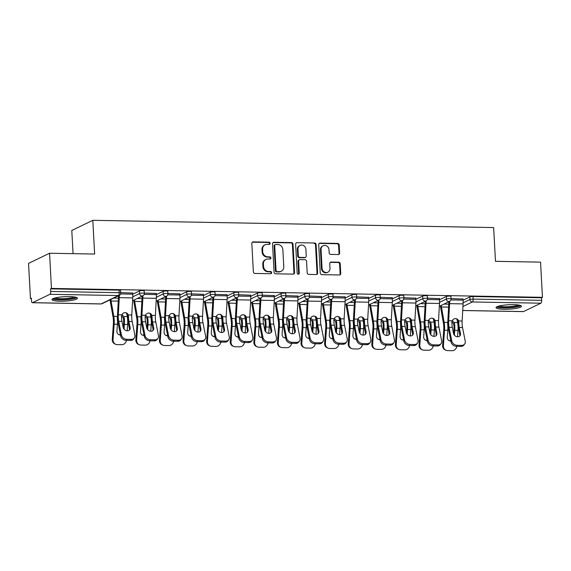 <?xml version="1.0" encoding="UTF-8"?>
<svg xmlns="http://www.w3.org/2000/svg" width="571" height="571" viewBox="0 0 571 571"><rect width="100%" height="100%" fill="white"/><g stroke="black" fill="none" stroke-linecap="round" stroke-linejoin="round"><path stroke-width="0.86" d="M270.097 243.303A1.121 1.021 64.2 0 0 268.998 242.175L253.224 241.89A1.606 1.456 64.2 0 0 251.825 243.446L253.36 271.832A1.606 1.456 64.2 0 0 254.93 273.438L270.704 273.723A1.121 1.021 64.2 0 0 271.682 272.638A1.121 1.021 64.2 0 0 270.583 271.518L268.541 271.482A5.132 4.668 64.2 0 1 263.517 266.35L263.388 263.98A5.132 4.668 64.2 0 1 265.908 259.448A5.132 4.668 64.2 0 1 267.87 259.02L269.912 259.056A1.121 1.021 64.2 0 0 270.89 257.971A1.121 1.021 64.2 0 0 269.79 256.85L267.749 256.814A5.132 4.668 64.2 0 1 262.724 251.675L262.596 249.313A5.132 4.668 64.2 0 1 265.115 244.773A5.132 4.668 64.2 0 1 267.078 244.352L269.119 244.388A1.121 1.021 64.2 0 0 270.097 243.303M269.212 244.381A1.121 1.021 64.2 0 0 268.384 242.475L252.61 242.19A1.606 1.456 64.2 0 0 252.325 242.211M270.797 273.723A1.121 1.021 64.2 0 0 269.976 271.81L267.935 271.775L268.541 271.482M270.004 259.056A1.121 1.021 64.2 0 0 269.177 257.143L267.135 257.107L267.749 256.814M513.55 304.65A12.748 2.22 176.9 0 0 496.042 307.648A12.748 2.22 176.9 0 0 503.993 309.268A12.748 2.22 176.9 0 0 521.501 306.27A12.748 2.22 176.9 0 0 513.55 304.65M69.455 296.606A12.748 2.22 176.9 0 0 51.947 299.604A12.748 2.22 176.9 0 0 59.898 301.224A12.748 2.22 176.9 0 0 77.406 298.226A12.748 2.22 176.9 0 0 69.455 296.606M338.232 254.545A1.606 1.456 64.2 0 0 339.631 252.996L339.195 245.03A1.606 1.456 64.2 0 0 337.625 243.424L320.11 243.103A1.606 1.456 64.2 0 0 318.711 244.659L320.245 273.045A1.606 1.456 64.2 0 0 321.816 274.651L339.338 274.972A1.606 1.456 64.2 0 0 340.737 273.416L340.216 263.795A1.606 1.456 64.2 0 0 338.646 262.196L331.144 262.06A1.606 1.456 64.2 0 0 329.745 263.609L330.002 268.377A4.29 3.904 64.2 0 1 327.904 272.167A4.29 3.904 64.2 0 1 322.058 268.234L321.052 249.541A4.29 3.904 64.2 0 1 323.15 245.751A4.29 3.904 64.2 0 1 328.996 249.684L329.16 252.803A1.606 1.456 64.2 0 0 330.73 254.409L338.232 254.545M32.561 302.673L101.081 303.915L118.418 295.542L49.898 294.301L32.561 302.673A2.448 0.928 -89 0 1 32.39 302.716A2.448 0.928 -89 0 1 31.512 300.71L31.376 298.141L30.456 298.583L28.55 263.388L49.556 253.239L94.636 254.052L92.809 220.306L493.644 227.572L495.471 261.318L540.544 262.139L542.45 297.327L51.461 288.426L50.548 288.876L50.683 291.446L119.203 292.687L119.068 290.118L50.548 288.876M49.556 253.239L51.461 288.426M293.023 244.188A1.606 1.456 64.2 0 0 291.453 242.589L273.93 242.268A1.606 1.456 64.2 0 0 272.531 243.817L274.073 272.21A1.606 1.456 64.2 0 0 275.643 273.816L293.159 274.13A1.606 1.456 64.2 0 0 294.557 272.581L293.023 244.188L292.409 244.488A1.606 1.456 64.2 0 0 290.839 242.882L273.323 242.568A1.606 1.456 64.2 0 0 273.031 242.589M297.02 242.689L314.542 243.003A1.606 1.456 64.2 0 1 316.113 244.609L317.647 273.002A1.606 1.456 64.2 0 1 316.248 274.551L308.754 274.415A1.606 1.456 64.2 0 1 307.184 272.81L306.556 261.297A1.606 1.456 64.2 0 0 304.985 259.691L300.011 259.605A1.606 1.456 64.2 0 0 298.612 261.154L299.261 273.138A1.121 1.021 64.2 0 1 298.712 274.13A1.121 1.021 64.2 0 1 297.184 273.102L295.621 244.238A1.606 1.456 64.2 0 1 297.02 242.689L314.542 243.003M92.809 220.306L71.796 230.463L73.052 253.66M49.898 294.301A2.448 0.928 -89 0 0 50.683 291.446M542.45 297.327L541.529 297.769L541.672 300.346A2.448 0.928 91 0 1 540.88 303.201L523.55 311.573A2.448 0.928 91 0 1 523.371 311.616A2.448 0.928 91 0 1 523.2 311.566M440.441 306.013L440.013 306.006M416.844 305.585L416.423 305.578M393.248 305.157L392.827 305.15M369.651 304.728L369.23 304.721M346.055 304.3L345.633 304.293M322.458 303.872L322.037 303.865M298.861 303.451L298.44 303.437M275.265 303.023L274.844 303.015M251.668 302.594L251.247 302.587M228.072 302.166L227.651 302.159M204.475 301.738L204.054 301.731M180.879 301.31L180.457 301.302M157.282 300.881L156.861 300.874M133.685 300.453L133.264 300.446M110.089 300.025L109.668 300.018M31.398 298.597L30.456 298.583M132.679 293.059L120.717 292.602M446.229 296.506A2.448 0.428 -3.1 0 1 449.413 296.099A2.448 0.428 -3.1 0 1 450.947 296.413L451.083 298.983A2.448 0.428 -3.1 0 0 449.555 298.676A2.448 0.428 176.9 0 0 446.365 299.076L446.229 296.506L439.492 299.761M463.088 300.189L469.826 296.934A2.448 0.428 -3.1 0 1 473.009 296.527L473.152 299.104L541.672 300.346M541.529 297.769L473.009 296.527M119.068 290.118A2.448 0.428 -3.1 0 1 120.595 290.425L120.738 292.994A2.448 0.428 -3.1 0 0 119.203 292.687A2.448 0.928 -89 0 1 118.418 295.542A2.448 2.227 64.2 0 0 119.353 295.335A2.448 2.448 0 0 0 120.738 292.994M439.427 298.619L427.465 298.162M399.036 295.65A2.448 0.428 -3.1 0 1 402.22 295.25A2.448 0.428 -3.1 0 1 403.754 295.557L403.89 298.126A2.448 0.428 -3.1 0 0 402.362 297.819A2.448 0.428 176.9 0 0 399.172 298.219L399.036 295.65L392.298 298.904M392.234 297.762L380.272 297.305M351.843 294.793A2.448 0.428 -3.1 0 1 355.026 294.393A2.448 0.428 -3.1 0 1 356.561 294.7L356.697 297.277A2.448 0.428 -3.1 0 0 355.169 296.963A2.448 0.428 176.9 0 0 351.979 297.363L351.843 294.793L345.105 298.048M345.041 296.906L333.079 296.449M304.65 293.937A2.448 0.428 -3.1 0 1 307.84 293.537A2.448 0.428 -3.1 0 1 309.368 293.851L309.503 296.42A2.448 0.428 -3.1 0 0 307.976 296.106A2.448 0.428 176.9 0 0 304.786 296.513L304.65 293.937L297.912 297.198M297.848 296.049L285.885 295.592M257.457 293.087A2.448 0.428 -3.1 0 1 260.647 292.68A2.448 0.428 -3.1 0 1 262.175 292.994L262.31 295.564A2.448 0.428 -3.1 0 0 260.783 295.25A2.448 0.428 176.9 0 0 257.592 295.657L257.457 293.087L250.719 296.342M250.662 295.193L238.692 294.743M210.264 292.231A2.448 0.428 -3.1 0 1 213.454 291.824A2.448 0.428 -3.1 0 1 214.981 292.138L215.117 294.707A2.448 0.428 -3.1 0 0 213.59 294.393A2.448 0.428 176.9 0 0 210.406 294.8L210.264 292.231L203.526 295.485M203.469 294.336L191.499 293.887M163.07 291.374A2.448 0.428 -3.1 0 1 166.261 290.967A2.448 0.428 -3.1 0 1 167.788 291.281L167.924 293.851A2.448 0.428 -3.1 0 0 166.397 293.544A2.448 0.428 176.9 0 0 163.213 293.944L163.07 291.374L156.333 294.629M156.276 293.48L144.306 293.03M139.474 290.946A2.448 0.428 -3.1 0 1 142.664 290.539A2.448 0.428 -3.1 0 1 144.192 290.853L144.327 293.423A2.448 0.428 -3.1 0 0 142.8 293.116A2.448 0.428 176.9 0 0 139.617 293.515L139.474 290.946L132.736 294.201M179.872 293.908L167.903 293.458M186.667 291.802A2.448 0.428 -3.1 0 1 189.857 291.396A2.448 0.428 -3.1 0 1 191.385 291.71L191.521 294.279A2.448 0.428 -3.1 0 0 189.993 293.972A2.448 0.428 176.9 0 0 186.81 294.372L186.667 291.802L179.929 295.057M227.065 294.764L215.096 294.315M233.86 292.659A2.448 0.428 -3.1 0 1 237.051 292.252A2.448 0.428 -3.1 0 1 238.578 292.566L238.714 295.136A2.448 0.428 -3.1 0 0 237.186 294.822A2.448 0.428 176.9 0 0 234.003 295.228L233.86 292.659L227.122 295.914M274.251 295.621L262.289 295.171M281.053 293.508A2.448 0.428 -3.1 0 1 284.244 293.109A2.448 0.428 -3.1 0 1 285.771 293.423L285.907 295.992A2.448 0.428 -3.1 0 0 284.379 295.678A2.448 0.428 176.9 0 0 281.189 296.085L281.053 293.508L274.316 296.77M321.444 296.477L309.482 296.021M328.246 294.365A2.448 0.428 -3.1 0 1 331.43 293.965A2.448 0.428 -3.1 0 1 332.964 294.279L333.1 296.849A2.448 0.428 -3.1 0 0 331.573 296.535A2.448 0.428 176.9 0 0 328.382 296.941L328.246 294.365L321.509 297.619M368.638 297.334L356.675 296.877M375.44 295.221A2.448 0.428 -3.1 0 1 378.623 294.822A2.448 0.428 -3.1 0 1 380.158 295.128L380.293 297.705A2.448 0.428 -3.1 0 0 378.766 297.391A2.448 0.428 176.9 0 0 375.575 297.791L375.44 295.221L368.702 298.476M415.831 298.19L403.868 297.734M422.633 296.078A2.448 0.428 -3.1 0 1 425.816 295.678A2.448 0.428 -3.1 0 1 427.351 295.985L427.486 298.554A2.448 0.428 -3.1 0 0 425.959 298.248A2.448 0.428 176.9 0 0 422.768 298.647L422.633 296.078L415.895 299.332M463.024 299.04L451.061 298.59M265.115 244.773L264.501 245.073A5.132 4.668 64.2 0 0 261.982 249.606L262.596 249.313M267.135 257.107A5.132 4.668 64.2 0 1 262.11 251.975L261.982 249.606M265.908 259.448L265.294 259.741A5.132 4.668 64.2 0 0 262.781 264.273L263.388 263.98M267.935 271.775A5.132 4.668 64.2 0 1 262.91 266.643L262.781 264.273M293.451 274.109A1.606 1.456 64.2 0 0 293.951 272.881L292.409 244.488M275.686 244.509A1.121 1.021 64.2 0 0 274.708 245.594L276.057 270.511A1.121 1.021 64.2 0 0 277.156 271.639L279.305 271.675A5.132 4.668 64.2 0 0 281.267 271.246A5.132 4.668 64.2 0 0 283.787 266.714L282.866 249.677A5.132 4.668 64.2 0 0 277.841 244.545L275.686 244.509M275.258 244.602L274.644 244.895A1.121 1.021 64.2 0 0 274.094 245.887L274.708 245.594M281.267 271.246L280.654 271.546A5.132 4.668 64.2 0 1 278.698 271.974L276.542 271.932A1.121 1.021 64.2 0 1 275.443 270.811L274.094 245.887M316.534 274.523A1.606 1.456 64.2 0 0 317.033 273.295L315.499 244.902A1.606 1.456 64.2 0 0 313.929 243.303M299.404 259.734L298.79 260.033A1.606 1.456 64.2 0 0 297.998 261.447L298.647 273.438L299.261 273.138M298.376 274.223A1.121 1.021 64.2 0 0 298.647 273.438M305.906 249.349A4.29 3.904 64.2 0 0 300.068 245.416A4.29 3.904 64.2 0 0 297.969 249.206L298.326 255.787A1.606 1.456 64.2 0 0 299.896 257.393L304.864 257.485A1.606 1.456 64.2 0 0 306.263 255.936L305.906 249.349M300.068 245.416L299.461 245.708A4.29 3.904 64.2 0 0 297.355 249.498L297.969 249.206M305.478 257.35L304.864 257.649A1.606 1.456 64.2 0 1 304.257 257.778L299.283 257.692A1.606 1.456 64.2 0 1 297.712 256.086L297.355 249.498M323.15 245.751L322.544 246.051A4.29 3.904 64.2 0 0 320.438 249.841L321.052 249.541M327.904 272.167L327.29 272.467A4.29 3.904 64.2 0 1 321.452 268.534L320.438 249.841M339.624 274.944A1.606 1.456 64.2 0 0 340.123 273.716L339.602 264.095A1.606 1.456 64.2 0 0 338.032 262.489L330.53 262.353A1.606 1.456 64.2 0 0 330.245 262.375M338.517 254.516A1.606 1.456 64.2 0 0 339.017 253.288L338.582 245.323A1.606 1.456 64.2 0 0 337.011 243.717L319.496 243.403A1.606 1.456 64.2 0 0 319.21 243.424M123.307 327.94L123.586 324.078A10.949 4.14 -89 0 0 123.621 320.474A10.949 4.14 -89 0 0 123.486 318.854L123.008 317.49A3.761 3.091 37.2 0 0 121.537 316.027M126.719 313.472L127.269 316.591A13.076 4.946 91 0 1 127.668 320.145A13.076 4.946 91 0 1 127.633 324.449L127.176 330.802M129.331 330.131A3.761 3.019 34.5 0 0 129.424 328.639L130.138 327.597A3.761 3.019 -145.5 0 1 129.76 329.66A3.761 3.019 -145.5 0 1 127.304 330.802A3.761 3.019 -145.5 0 1 123.179 327.469L121.973 321.366A10.949 4.14 91 0 1 121.566 317.983A10.949 4.14 91 0 1 121.523 316.313L121.844 314.842A3.761 3.091 -142.8 0 1 123.743 316.527L124.221 317.883A13.076 4.946 91 0 1 124.421 320.088A13.076 4.946 91 0 1 124.378 324.392L124.035 329.189M110.874 299.432A10.949 4.14 -89 0 0 111.095 301.01L113.807 316.348A13.076 4.946 91 0 1 114.207 319.903A13.076 4.946 91 0 1 114.171 324.207L113.051 339.695A4.903 4.489 111.7 0 0 115.777 344.334L114.985 344.02A4.903 4.489 -68.3 0 1 112.259 339.381L113.379 323.893A10.949 4.14 -89 0 0 113.415 320.288A10.949 4.14 -89 0 0 113.079 317.312L110.367 301.973A13.076 4.946 91 0 1 110.075 299.825M117.469 316.034A3.761 3.091 -142.8 0 0 117.341 316.413L117.262 317.754A13.076 4.946 91 0 1 117.462 319.96A13.076 4.946 91 0 1 117.419 324.264L116.919 331.187A3.761 3.447 -68.3 0 0 120.495 334.956M115.777 344.334A4.903 4.489 111.7 0 0 117.241 344.627L121.623 344.706A4.903 4.489 111.7 0 0 126.469 340.359M118.625 334.563A3.761 3.447 111.7 0 0 120.41 334.499M121.416 334.956A4.903 3.94 34.5 0 0 126.798 339.31L126.084 340.352A4.903 3.94 -145.5 0 1 120.702 335.998L121.416 334.956L118.725 321.309A10.949 4.14 91 0 1 118.311 317.919A10.949 4.14 91 0 1 118.318 314.778L119.268 297.669A13.076 4.946 -89 0 0 119.325 295.35L102.016 303.715A2.448 2.227 64.2 0 1 101.081 303.915A2.448 0.928 -89 0 1 100.91 303.958A2.448 2.448 0 0 0 102.016 303.715M118.518 295.742A10.949 4.14 91 0 1 118.475 297.441L117.519 314.55A13.076 4.946 -89 0 0 117.519 318.304A13.076 4.946 -89 0 0 118.004 322.351L120.702 335.998M118.318 314.778L121.844 314.842A3.761 3.462 -74.2 0 1 128.247 314.956L128.482 316.434L127.683 316.206A13.076 4.946 -89 0 0 127.726 318.49A13.076 4.946 -89 0 0 128.218 322.536L129.424 328.639M126.798 339.31L131.187 339.388A4.903 3.94 34.5 0 0 134.385 337.889A4.903 3.94 34.5 0 0 134.884 335.198L132.186 321.552A10.949 4.14 91 0 1 131.773 318.161A10.949 4.14 91 0 1 131.78 315.021L132.729 297.912A13.076 4.946 -89 0 0 132.736 294.158L132.665 292.816M130.138 327.597L128.932 321.494A10.949 4.14 91 0 1 128.525 318.104A10.949 4.14 91 0 1 128.482 316.434M127.683 316.206L127.454 314.735A3.761 3.462 105.8 0 0 125.584 312.658M134.385 337.889L133.664 338.938A4.903 3.94 -145.5 0 1 130.474 340.43L131.187 339.388M126.084 340.352L130.474 340.43M75.586 297.198A11.027 1.92 -3.1 0 1 60.469 299.625A11.027 1.92 -3.1 0 1 53.638 298.383M55.052 297.962A10.214 1.777 176.9 0 0 60.733 298.676A10.214 1.777 176.9 0 0 74.144 296.934M52.503 298.904A12.662 2.205 176.9 0 0 59.862 299.918A12.662 2.205 176.9 0 0 76.778 297.591M519.681 305.242A11.027 1.92 -3.1 0 1 515.477 306.834A11.027 1.92 -3.1 0 1 504.343 307.669A11.027 1.92 -3.1 0 1 497.734 306.434M499.147 306.013A10.214 1.777 176.9 0 0 514.928 305.949A10.214 1.777 176.9 0 0 518.24 304.978M496.599 306.948A12.662 2.205 176.9 0 0 516.477 307.005A12.662 2.205 176.9 0 0 520.873 305.635M146.904 328.368L147.182 324.506A10.949 4.14 -89 0 0 147.218 320.902A10.949 4.14 -89 0 0 147.082 319.275L146.604 317.919A3.761 3.091 37.2 0 0 145.134 316.455M150.316 313.9L150.865 317.019A13.076 4.946 91 0 1 151.265 320.574A13.076 4.946 91 0 1 151.229 324.878L150.765 331.23M152.928 330.559A3.761 3.019 34.5 0 0 153.021 329.06L153.735 328.018A3.761 3.019 -145.5 0 1 153.356 330.088A3.761 3.019 -145.5 0 1 150.901 331.23A3.761 3.019 -145.5 0 1 146.776 327.897L145.569 321.794A10.949 4.14 91 0 1 145.162 318.404A10.949 4.14 91 0 1 145.12 316.734L145.441 315.271A3.761 3.091 -142.8 0 1 147.339 316.955L147.818 318.311A13.076 4.946 91 0 1 148.017 320.517A13.076 4.946 91 0 1 147.975 324.82L147.632 329.617M134.471 299.861A10.949 4.14 -89 0 0 134.692 301.438L137.404 316.777A13.076 4.946 91 0 1 137.804 320.331A13.076 4.946 91 0 1 137.768 324.635L136.647 340.123A4.903 4.489 111.7 0 0 139.374 344.763L138.582 344.441A4.903 4.489 -68.3 0 1 135.855 339.809L136.976 324.321A10.949 4.14 -89 0 0 137.011 320.716A10.949 4.14 -89 0 0 136.676 317.74L133.964 302.402A13.076 4.946 91 0 1 133.671 300.253M141.066 316.462A3.761 3.091 -142.8 0 0 140.937 316.841L140.859 318.183A13.076 4.946 91 0 1 141.058 320.388A13.076 4.946 91 0 1 141.016 324.692L140.516 331.615A3.761 3.447 -68.3 0 0 144.092 335.384M139.374 344.763A4.903 4.489 111.7 0 0 140.837 345.055L145.22 345.134A4.903 4.489 111.7 0 0 150.059 340.787M142.222 334.984A3.761 3.447 111.7 0 0 144.006 334.927M170.501 328.796L170.779 324.935A10.949 4.14 -89 0 0 170.815 321.33A10.949 4.14 -89 0 0 170.679 319.703L170.201 318.347A3.761 3.091 37.2 0 0 168.731 316.884M173.912 314.328L174.462 317.447A13.076 4.946 91 0 1 174.862 321.002A13.076 4.946 91 0 1 174.826 325.306L174.362 331.658M176.525 330.987A3.761 3.019 34.5 0 0 176.617 329.488L177.331 328.446A3.761 3.019 -145.5 0 1 176.953 330.516A3.761 3.019 -145.5 0 1 174.498 331.658A3.761 3.019 -145.5 0 1 170.372 328.325L169.166 322.222A10.949 4.14 91 0 1 168.759 318.832A10.949 4.14 91 0 1 168.716 317.162L169.037 315.699A3.761 3.091 -142.8 0 1 170.936 317.383L171.414 318.732A13.076 4.946 91 0 1 171.614 320.945A13.076 4.946 91 0 1 171.571 325.249L171.221 330.045M158.067 300.289A10.949 4.14 -89 0 0 158.288 301.866L161.001 317.205A13.076 4.946 91 0 1 161.4 320.759A13.076 4.946 91 0 1 161.365 325.063L160.244 340.552A4.903 4.489 111.7 0 0 162.971 345.184L162.178 344.87A4.903 4.489 -68.3 0 1 159.452 340.237L160.572 324.749A10.949 4.14 -89 0 0 160.601 321.145A10.949 4.14 -89 0 0 160.273 318.168L157.56 302.83A13.076 4.946 91 0 1 157.268 300.681M164.662 316.891A3.761 3.091 -142.8 0 0 164.527 317.269L164.455 318.611A13.076 4.946 91 0 1 164.655 320.816A13.076 4.946 91 0 1 164.612 325.12L164.113 332.044A3.761 3.447 -68.3 0 0 167.688 335.812M162.971 345.184A4.903 4.489 111.7 0 0 164.434 345.484L168.816 345.562A4.903 4.489 111.7 0 0 173.655 341.215M165.818 335.413A3.761 3.447 111.7 0 0 167.603 335.355M194.097 329.224L194.376 325.363A10.949 4.14 -89 0 0 194.411 321.759A10.949 4.14 -89 0 0 194.276 320.131L193.797 318.775A3.761 3.091 37.2 0 0 192.327 317.312M197.509 314.757L198.058 317.876A13.076 4.946 91 0 1 198.458 321.43A13.076 4.946 91 0 1 198.422 325.734L197.959 332.086M200.121 331.416A3.761 3.019 34.5 0 0 200.214 329.917L200.928 328.875A3.761 3.019 -145.5 0 1 200.549 330.944A3.761 3.019 -145.5 0 1 198.094 332.086A3.761 3.019 -145.5 0 1 193.969 328.753L192.762 322.651A10.949 4.14 91 0 1 192.356 319.26A10.949 4.14 91 0 1 192.313 317.59L192.634 316.127A3.761 3.091 -142.8 0 1 194.533 317.811L195.011 319.16A13.076 4.946 91 0 1 195.203 321.373A13.076 4.946 91 0 1 195.168 325.677L194.818 330.473M181.664 300.717A10.949 4.14 -89 0 0 181.885 302.295L184.597 317.633A13.076 4.946 91 0 1 184.997 321.188A13.076 4.946 91 0 1 184.954 325.491L183.841 340.98A4.903 4.489 111.7 0 0 186.567 345.612L185.775 345.298A4.903 4.489 -68.3 0 1 183.048 340.666L184.169 325.177A10.949 4.14 -89 0 0 184.197 321.573A10.949 4.14 -89 0 0 183.869 318.589L181.157 303.258A13.076 4.946 91 0 1 180.857 301.11M188.259 317.319A3.761 3.091 -142.8 0 0 188.123 317.697L188.052 319.039A13.076 4.946 91 0 1 188.252 321.245A13.076 4.946 91 0 1 188.209 325.549L187.709 332.472A3.761 3.447 -68.3 0 0 191.285 336.24M186.567 345.612A4.903 4.489 111.7 0 0 188.03 345.905L192.413 345.99A4.903 4.489 111.7 0 0 197.252 341.636M189.415 335.841A3.761 3.447 111.7 0 0 191.199 335.784M217.694 329.653L217.972 325.791A10.949 4.14 -89 0 0 218.008 322.187A10.949 4.14 -89 0 0 217.872 320.559L217.394 319.203A3.761 3.091 37.2 0 0 215.924 317.74M221.105 315.185L221.655 318.304A13.076 4.946 91 0 1 222.055 321.858A13.076 4.946 91 0 1 222.019 326.162L221.555 332.508M223.718 331.844A3.761 3.019 34.5 0 0 223.811 330.345L224.524 329.303A3.761 3.019 -145.5 0 1 224.146 331.373A3.761 3.019 -145.5 0 1 221.691 332.515A3.761 3.019 -145.5 0 1 217.565 329.181L216.359 323.079A10.949 4.14 91 0 1 215.952 319.689A10.949 4.14 91 0 1 215.909 318.018L216.231 316.555A3.761 3.091 -142.8 0 1 218.129 318.24L218.607 319.589A13.076 4.946 91 0 1 218.8 321.801A13.076 4.946 91 0 1 218.764 326.105L218.415 330.902M205.26 301.145A10.949 4.14 -89 0 0 205.481 302.723L208.194 318.054A13.076 4.946 91 0 1 208.593 321.616A13.076 4.946 91 0 1 208.551 325.92L207.437 341.408A4.903 4.489 111.7 0 0 210.164 346.04L209.371 345.726A4.903 4.489 -68.3 0 1 206.645 341.094L207.765 325.606A10.949 4.14 -89 0 0 207.794 322.001A10.949 4.14 -89 0 0 207.459 319.018L204.753 303.686A13.076 4.946 91 0 1 204.454 301.531M211.855 317.74A3.761 3.091 -142.8 0 0 211.72 318.118L211.648 319.467A13.076 4.946 91 0 1 211.848 321.673A13.076 4.946 91 0 1 211.805 325.977L211.306 332.9A3.761 3.447 -68.3 0 0 214.882 336.669M210.164 346.04A4.903 4.489 111.7 0 0 211.627 346.333L216.009 346.419A4.903 4.489 111.7 0 0 220.849 342.065M213.012 336.269A3.761 3.447 111.7 0 0 214.789 336.212M241.29 330.081L241.569 326.219A10.949 4.14 -89 0 0 241.604 322.615A10.949 4.14 -89 0 0 241.469 320.988L240.991 319.632A3.761 3.091 37.2 0 0 239.52 318.161M244.702 315.613L245.252 318.732A13.076 4.946 91 0 1 245.651 322.287A13.076 4.946 91 0 1 245.616 326.591L245.152 332.936M247.314 332.272A3.761 3.019 34.5 0 0 247.407 330.773L248.121 329.731A3.761 3.019 -145.5 0 1 247.735 331.801A3.761 3.019 -145.5 0 1 245.287 332.943A3.761 3.019 -145.5 0 1 241.162 329.603L239.956 323.507A10.949 4.14 91 0 1 239.549 320.117A10.949 4.14 91 0 1 239.506 318.447L239.827 316.984A3.761 3.091 -142.8 0 1 241.719 318.668L242.204 320.017A13.076 4.946 91 0 1 242.397 322.23A13.076 4.946 91 0 1 242.361 326.533L242.011 331.33M228.857 301.574A10.949 4.14 -89 0 0 229.078 303.151L231.79 318.482A13.076 4.946 91 0 1 232.19 322.044A13.076 4.946 91 0 1 232.147 326.348L231.034 341.836A4.903 4.489 111.7 0 0 233.76 346.469L232.968 346.154A4.903 4.489 -68.3 0 1 230.241 341.515L231.362 326.034A10.949 4.14 -89 0 0 231.391 322.429A10.949 4.14 -89 0 0 231.055 319.446L228.343 304.115A13.076 4.946 91 0 1 228.05 301.959M235.452 318.168A3.761 3.091 -142.8 0 0 235.316 318.547L235.245 319.896A13.076 4.946 91 0 1 235.445 322.101A13.076 4.946 91 0 1 235.402 326.405L234.902 333.328A3.761 3.447 -68.3 0 0 238.478 337.09M233.76 346.469A4.903 4.489 111.7 0 0 235.223 346.761L239.606 346.84A4.903 4.489 111.7 0 0 244.445 342.493M236.608 336.697A3.761 3.447 111.7 0 0 238.385 336.64M145.013 335.384A4.903 3.94 34.5 0 0 150.394 339.738L149.681 340.78A4.903 3.94 -145.5 0 1 144.299 336.426L145.013 335.384L142.322 321.737A10.949 4.14 91 0 1 141.908 318.347A10.949 4.14 91 0 1 141.915 315.206L142.864 298.098A13.076 4.946 -89 0 0 142.921 295.778M142.115 296.171A10.949 4.14 91 0 1 142.072 297.869L141.116 314.978A13.076 4.946 -89 0 0 141.108 318.732A13.076 4.946 -89 0 0 141.601 322.779L144.299 336.426M141.915 315.206L145.441 315.271A3.761 3.462 -74.2 0 1 151.843 315.385L152.079 316.862L151.272 316.634A13.076 4.946 -89 0 0 151.322 318.918A13.076 4.946 -89 0 0 151.815 322.965L153.021 329.06M150.394 339.738L154.784 339.816A4.903 3.94 34.5 0 0 157.981 338.317A4.903 3.94 34.5 0 0 158.474 335.627L155.783 321.98A10.949 4.14 91 0 1 155.369 318.589A10.949 4.14 91 0 1 155.376 315.449L156.326 298.34A13.076 4.946 -89 0 0 156.333 294.586L156.261 293.244M153.735 328.018L152.528 321.923A10.949 4.14 91 0 1 152.122 318.532A10.949 4.14 91 0 1 152.079 316.862M151.272 316.634L151.051 315.163A3.761 3.462 105.8 0 0 149.181 313.086M157.981 338.317L157.261 339.36A4.903 3.94 -145.5 0 1 154.07 340.858L154.784 339.816M149.681 340.78L154.07 340.858M168.609 335.812A4.903 3.94 34.5 0 0 173.991 340.166L173.277 341.208A4.903 3.94 -145.5 0 1 167.895 336.854L168.609 335.812L165.918 322.165A10.949 4.14 91 0 1 165.504 318.775A10.949 4.14 91 0 1 165.511 315.635L166.461 298.526A13.076 4.946 -89 0 0 166.511 296.206M165.711 296.599A10.949 4.14 91 0 1 165.669 298.298L164.712 315.406A13.076 4.946 -89 0 0 164.705 319.16A13.076 4.946 -89 0 0 165.197 323.207L167.895 336.854M165.511 315.635L169.037 315.699A3.761 3.462 -74.2 0 1 175.44 315.813L175.675 317.29L174.869 317.062A13.076 4.946 -89 0 0 174.919 319.346A13.076 4.946 -89 0 0 175.411 323.393L176.617 329.488M173.991 340.166L178.38 340.245A4.903 3.94 34.5 0 0 181.578 338.746A4.903 3.94 34.5 0 0 182.07 336.055L179.38 322.408A10.949 4.14 91 0 1 178.966 319.018A10.949 4.14 91 0 1 178.973 315.877L179.922 298.769A13.076 4.946 -89 0 0 179.929 295.014L179.858 293.672M177.331 328.446L176.125 322.351A10.949 4.14 91 0 1 175.711 318.961A10.949 4.14 91 0 1 175.675 317.29M174.869 317.062L174.647 315.592A3.761 3.462 105.8 0 0 172.777 313.515M181.578 338.746L180.857 339.788A4.903 3.94 -145.5 0 1 177.667 341.287L178.38 340.245M173.277 341.208L177.667 341.287M192.206 336.24A4.903 3.94 34.5 0 0 197.587 340.587L196.874 341.636A4.903 3.94 -145.5 0 1 191.492 337.283L192.206 336.24L189.515 322.594A10.949 4.14 91 0 1 189.101 319.203A10.949 4.14 91 0 1 189.101 316.063L190.057 298.954A13.076 4.946 -89 0 0 190.107 296.635M189.308 297.02A10.949 4.14 91 0 1 189.265 298.726L188.309 315.834A13.076 4.946 -89 0 0 188.302 319.589A13.076 4.946 -89 0 0 188.794 323.636L191.492 337.283M189.101 316.063L192.634 316.127A3.761 3.462 -74.2 0 1 199.036 316.241L199.272 317.719L198.465 317.49A13.076 4.946 -89 0 0 198.515 319.774A13.076 4.946 -89 0 0 199.008 323.821L200.214 329.917M197.587 340.587L201.977 340.673A4.903 3.94 34.5 0 0 205.175 339.174A4.903 3.94 34.5 0 0 205.667 336.483L202.976 322.836A10.949 4.14 91 0 1 202.562 319.446A10.949 4.14 91 0 1 202.569 316.305L203.519 299.197A13.076 4.946 -89 0 0 203.526 295.443L203.454 294.101M200.928 328.875L199.722 322.779A10.949 4.14 91 0 1 199.308 319.389A10.949 4.14 91 0 1 199.272 317.719M198.465 317.49L198.244 316.013A3.761 3.462 105.8 0 0 196.374 313.943M205.175 339.174L204.454 340.216A4.903 3.94 -145.5 0 1 201.256 341.715L201.977 340.673M196.874 341.636L201.256 341.715M215.802 336.662A4.903 3.94 34.5 0 0 221.184 341.015L220.47 342.058A4.903 3.94 -145.5 0 1 215.089 337.711L215.802 336.662L213.111 323.022A10.949 4.14 91 0 1 212.697 319.632A10.949 4.14 91 0 1 212.697 316.491L213.654 299.382A13.076 4.946 -89 0 0 213.704 297.063M212.904 297.448A10.949 4.14 91 0 1 212.862 299.154L211.905 316.263A13.076 4.946 -89 0 0 211.898 320.017A13.076 4.946 -89 0 0 212.391 324.064L215.089 337.711M212.697 316.491L216.231 316.555A3.761 3.462 -74.2 0 1 222.633 316.669L222.868 318.147L222.062 317.919A13.076 4.946 -89 0 0 222.112 320.203A13.076 4.946 -89 0 0 222.604 324.249L223.811 330.345M221.184 341.015L225.574 341.101A4.903 3.94 34.5 0 0 228.771 339.602A4.903 3.94 34.5 0 0 229.264 336.911L226.573 323.265A10.949 4.14 91 0 1 226.159 319.874A10.949 4.14 91 0 1 226.166 316.734L227.115 299.625A13.076 4.946 -89 0 0 227.122 295.871L227.051 294.529M224.524 329.303L223.318 323.207A10.949 4.14 91 0 1 222.904 319.817A10.949 4.14 91 0 1 222.868 318.147M222.062 317.919L221.841 316.441A3.761 3.462 105.8 0 0 219.971 314.371M228.771 339.602L228.05 340.644A4.903 3.94 -145.5 0 1 224.853 342.143L225.574 341.101M220.47 342.058L224.853 342.143M239.399 337.09A4.903 3.94 34.5 0 0 244.781 341.444L244.067 342.486A4.903 3.94 -145.5 0 1 238.685 338.132L239.399 337.09L236.708 323.45A10.949 4.14 91 0 1 236.294 320.06A10.949 4.14 91 0 1 236.294 316.919L237.25 299.811A13.076 4.946 -89 0 0 237.3 297.491M236.501 297.876A10.949 4.14 91 0 1 236.458 299.582L235.502 316.691A13.076 4.946 -89 0 0 235.495 320.445A13.076 4.946 -89 0 0 235.987 324.492L238.685 338.132M236.294 316.919L239.827 316.984A3.761 3.462 -74.2 0 1 246.229 317.098L246.465 318.575L245.658 318.347A13.076 4.946 -89 0 0 245.708 320.631A13.076 4.946 -89 0 0 246.201 324.678L247.407 330.773M244.781 341.444L249.17 341.522A4.903 3.94 34.5 0 0 252.368 340.03A4.903 3.94 34.5 0 0 252.86 337.34L250.169 323.693A10.949 4.14 91 0 1 249.755 320.302A10.949 4.14 91 0 1 249.763 317.162L250.712 300.053A13.076 4.946 -89 0 0 250.719 296.299L250.648 294.957M248.121 329.731L246.915 323.636A10.949 4.14 91 0 1 246.501 320.245A10.949 4.14 91 0 1 246.465 318.575M245.658 318.347L245.437 316.869A3.761 3.462 105.8 0 0 243.567 314.799M252.368 340.03L251.647 341.073A4.903 3.94 -145.5 0 1 248.449 342.564L249.17 341.522M244.067 342.486L248.449 342.564M264.887 330.509L265.165 326.641A10.949 4.14 -89 0 0 265.201 323.043A10.949 4.14 -89 0 0 265.065 321.416L264.587 320.053A3.761 3.091 37.2 0 0 263.117 318.589M268.299 316.041L268.848 319.16A13.076 4.946 91 0 1 269.248 322.715A13.076 4.946 91 0 1 269.205 327.019L268.748 333.364M270.911 332.7A3.761 3.019 34.5 0 0 270.997 331.201L271.717 330.159A3.761 3.019 -145.5 0 1 271.332 332.222A3.761 3.019 -145.5 0 1 268.884 333.371A3.761 3.019 -145.5 0 1 264.758 330.031L263.552 323.935A10.949 4.14 91 0 1 263.145 320.545A10.949 4.14 91 0 1 263.103 318.875L263.424 317.405A3.761 3.091 -142.8 0 1 265.315 319.096L265.8 320.445A13.076 4.946 91 0 1 265.993 322.658A13.076 4.946 91 0 1 265.958 326.962L265.608 331.758M252.453 302.002A10.949 4.14 -89 0 0 252.675 303.579L255.387 318.911A13.076 4.946 91 0 1 255.787 322.472A13.076 4.946 91 0 1 255.744 326.776L254.63 342.257A4.903 4.489 111.7 0 0 257.35 346.897L256.565 346.583A4.903 4.489 -68.3 0 1 253.838 341.943L254.959 326.462A10.949 4.14 -89 0 0 254.987 322.858A10.949 4.14 -89 0 0 254.652 319.874L251.939 304.543A13.076 4.946 91 0 1 251.647 302.387M259.048 318.597A3.761 3.091 -142.8 0 0 258.913 318.975L258.841 320.317A13.076 4.946 91 0 1 259.041 322.529A13.076 4.946 91 0 1 258.998 326.833L258.499 333.757A3.761 3.447 -68.3 0 0 262.075 337.518M257.35 346.897A4.903 4.489 111.7 0 0 258.82 347.189L263.202 347.268A4.903 4.489 111.7 0 0 268.042 342.921M260.205 337.126A3.761 3.447 111.7 0 0 261.982 337.068M262.995 337.518A4.903 3.94 34.5 0 0 268.377 341.872L267.663 342.914A4.903 3.94 -145.5 0 1 262.282 338.56L262.995 337.518L260.305 323.878A10.949 4.14 91 0 1 259.891 320.488A10.949 4.14 91 0 1 259.891 317.34L260.847 300.232A13.076 4.946 -89 0 0 260.897 297.919M260.098 298.305A10.949 4.14 91 0 1 260.055 300.011L259.098 317.119A13.076 4.946 -89 0 0 259.091 320.873A13.076 4.946 -89 0 0 259.584 324.92L262.282 338.56M259.891 317.34L263.424 317.405A3.761 3.462 -74.2 0 1 269.826 317.526L270.062 319.003L269.255 318.775A13.076 4.946 -89 0 0 269.305 321.059A13.076 4.946 -89 0 0 269.798 325.106L270.997 331.201M268.377 341.872L272.767 341.95A4.903 3.94 34.5 0 0 275.964 340.459A4.903 3.94 34.5 0 0 276.457 337.761L273.766 324.121A10.949 4.14 91 0 1 273.352 320.731A10.949 4.14 91 0 1 273.352 317.59L274.308 300.482A13.076 4.946 -89 0 0 274.316 296.727L274.244 295.385M271.717 330.159L270.511 324.064A10.949 4.14 91 0 1 270.097 320.674A10.949 4.14 91 0 1 270.062 319.003M269.255 318.775L269.034 317.298A3.761 3.462 105.8 0 0 267.164 315.228M275.964 340.459L275.243 341.501A4.903 3.94 -145.5 0 1 272.046 342.993L272.767 341.95M267.663 342.914L272.046 342.993M288.483 330.93L288.762 327.069A10.949 4.14 -89 0 0 288.798 323.464A10.949 4.14 -89 0 0 288.662 321.844L288.184 320.481A3.761 3.091 37.2 0 0 286.706 319.018M291.895 316.47L292.445 319.582A13.076 4.946 91 0 1 292.844 323.143A13.076 4.946 91 0 1 292.802 327.447L292.345 333.792M294.508 333.129A3.761 3.019 34.5 0 0 294.593 331.63L295.314 330.588A3.761 3.019 -145.5 0 1 294.929 332.65A3.761 3.019 -145.5 0 1 292.48 333.799A3.761 3.019 -145.5 0 1 288.355 330.459L287.149 324.364A10.949 4.14 91 0 1 286.735 320.973A10.949 4.14 91 0 1 286.699 319.303L287.02 317.833A3.761 3.091 -142.8 0 1 288.912 319.517L289.397 320.873A13.076 4.946 91 0 1 289.59 323.086A13.076 4.946 91 0 1 289.554 327.383L289.204 332.186M276.05 302.43A10.949 4.14 -89 0 0 276.271 304.008L278.983 319.339A13.076 4.946 91 0 1 279.383 322.9A13.076 4.946 91 0 1 279.34 327.204L278.227 342.686A4.903 4.489 111.7 0 0 280.946 347.325L280.161 347.011A4.903 4.489 -68.3 0 1 277.435 342.372L278.555 326.883A10.949 4.14 -89 0 0 278.584 323.286A10.949 4.14 -89 0 0 278.248 320.302L275.536 304.964A13.076 4.946 91 0 1 275.243 302.816M282.645 319.025A3.761 3.091 -142.8 0 0 282.509 319.403L282.438 320.745A13.076 4.946 91 0 1 282.638 322.958A13.076 4.946 91 0 1 282.595 327.262L282.095 334.185A3.761 3.447 -68.3 0 0 285.671 337.946M280.946 347.325A4.903 4.489 111.7 0 0 282.417 347.618L286.799 347.696A4.903 4.489 111.7 0 0 291.638 343.349M283.801 337.554A3.761 3.447 111.7 0 0 285.579 337.49M286.592 337.946A4.903 3.94 34.5 0 0 291.974 342.3L291.26 343.342A4.903 3.94 -145.5 0 1 285.878 338.988L286.592 337.946L283.901 324.307A10.949 4.14 91 0 1 283.487 320.916A10.949 4.14 91 0 1 283.487 317.769L284.444 300.66A13.076 4.946 -89 0 0 284.494 298.348M283.694 298.733A10.949 4.14 91 0 1 283.651 300.439L282.695 317.547A13.076 4.946 -89 0 0 282.688 321.302A13.076 4.946 -89 0 0 283.18 325.349L285.878 338.988M283.487 317.769L287.02 317.833A3.761 3.462 -74.2 0 1 293.423 317.954L293.658 319.432L292.852 319.203A13.076 4.946 -89 0 0 292.902 321.487A13.076 4.946 -89 0 0 293.394 325.534L294.593 331.63M291.974 342.3L296.363 342.379A4.903 3.94 34.5 0 0 299.561 340.887A4.903 3.94 34.5 0 0 300.053 338.189L297.363 324.549A10.949 4.14 91 0 1 296.949 321.159A10.949 4.14 91 0 1 296.949 318.018L297.905 300.91A13.076 4.946 -89 0 0 297.912 297.156L297.841 295.814M295.314 330.588L294.108 324.485A10.949 4.14 91 0 1 293.694 321.102A10.949 4.14 91 0 1 293.658 319.432M292.852 319.203L292.623 317.726A3.761 3.462 105.8 0 0 290.753 315.649M299.561 340.887L298.84 341.929A4.903 3.94 -145.5 0 1 295.642 343.421L296.363 342.379M291.26 343.342L295.642 343.421M312.08 331.358L312.358 327.497A10.949 4.14 -89 0 0 312.394 323.893A10.949 4.14 -89 0 0 312.251 322.272L311.78 320.909A3.761 3.091 37.2 0 0 310.303 319.446M315.492 316.898L316.041 320.01A13.076 4.946 91 0 1 316.441 323.571A13.076 4.946 91 0 1 316.398 327.875L315.941 334.221M318.104 333.557A3.761 3.019 34.5 0 0 318.19 332.058L318.911 331.016A3.761 3.019 -145.5 0 1 318.525 333.079A3.761 3.019 -145.5 0 1 316.077 334.228A3.761 3.019 -145.5 0 1 311.952 330.887L310.745 324.792A10.949 4.14 91 0 1 310.331 321.402A10.949 4.14 91 0 1 310.296 319.731L310.617 318.261A3.761 3.091 -142.8 0 1 312.508 319.946L312.994 321.302A13.076 4.946 91 0 1 313.186 323.507A13.076 4.946 91 0 1 313.151 327.811L312.801 332.608M299.647 302.858A10.949 4.14 -89 0 0 299.868 304.429L302.58 319.767A13.076 4.946 91 0 1 302.98 323.329A13.076 4.946 91 0 1 302.937 327.626L301.823 343.114A4.903 4.489 111.7 0 0 304.543 347.753L303.758 347.439A4.903 4.489 -68.3 0 1 301.031 342.8L302.152 327.311A10.949 4.14 -89 0 0 302.18 323.707A10.949 4.14 -89 0 0 301.845 320.731L299.133 305.392A13.076 4.946 91 0 1 298.84 303.244M306.242 319.453A3.761 3.091 -142.8 0 0 306.106 319.831L306.035 321.173A13.076 4.946 91 0 1 306.227 323.386A13.076 4.946 91 0 1 306.192 327.69L305.692 334.613A3.761 3.447 -68.3 0 0 309.268 338.375M304.543 347.753A4.903 4.489 111.7 0 0 306.006 348.046L310.396 348.124A4.903 4.489 111.7 0 0 315.235 343.778M307.398 337.982A3.761 3.447 111.7 0 0 309.175 337.918M310.189 338.375A4.903 3.94 34.5 0 0 315.57 342.728L314.857 343.771A4.903 3.94 -145.5 0 1 309.475 339.417L310.189 338.375L307.498 324.728A10.949 4.14 91 0 1 307.084 321.345A10.949 4.14 91 0 1 307.084 318.197L308.04 301.088A13.076 4.946 -89 0 0 308.09 298.776M307.291 299.161A10.949 4.14 91 0 1 307.248 300.867L306.292 317.976A13.076 4.946 -89 0 0 306.284 321.73A13.076 4.946 -89 0 0 306.777 325.77L309.475 339.417M307.084 318.197L310.617 318.261A3.761 3.462 -74.2 0 1 317.019 318.382L317.255 319.86L316.448 319.632A13.076 4.946 -89 0 0 316.498 321.908A13.076 4.946 -89 0 0 316.991 325.955L318.19 332.058M315.57 342.728L319.96 342.807A4.903 3.94 34.5 0 0 323.157 341.315A4.903 3.94 34.5 0 0 323.65 338.617L320.959 324.978A10.949 4.14 91 0 1 320.545 321.587A10.949 4.14 91 0 1 320.545 318.447L321.502 301.331A13.076 4.946 -89 0 0 321.509 297.584L321.437 296.242M318.911 331.016L317.704 324.913A10.949 4.14 91 0 1 317.29 321.53A10.949 4.14 91 0 1 317.255 319.86M316.448 319.632L316.22 318.154A3.761 3.462 105.8 0 0 314.35 316.077M323.157 341.315L322.437 342.357A4.903 3.94 -145.5 0 1 319.239 343.849L319.96 342.807M314.857 343.771L319.239 343.849M335.677 331.787L335.955 327.925A10.949 4.14 -89 0 0 335.991 324.321A10.949 4.14 -89 0 0 335.848 322.701L335.377 321.337A3.761 3.091 37.2 0 0 333.899 319.874M339.088 317.326L339.638 320.438A13.076 4.946 91 0 1 340.038 324A13.076 4.946 91 0 1 339.995 328.304L339.538 334.649M341.701 333.985A3.761 3.019 34.5 0 0 341.786 332.486L342.507 331.444A3.761 3.019 -145.5 0 1 342.122 333.507A3.761 3.019 -145.5 0 1 339.674 334.656A3.761 3.019 -145.5 0 1 335.548 331.316L334.342 325.22A10.949 4.14 91 0 1 333.928 321.83A10.949 4.14 91 0 1 333.892 320.16L334.213 318.689A3.761 3.091 -142.8 0 1 336.105 320.374L336.59 321.73A13.076 4.946 91 0 1 336.783 323.935A13.076 4.946 91 0 1 336.747 328.239L336.398 333.036M323.243 303.287A10.949 4.14 -89 0 0 323.464 304.857L326.177 320.195A13.076 4.946 91 0 1 326.576 323.75A13.076 4.946 91 0 1 326.533 328.054L325.42 343.542A4.903 4.489 111.7 0 0 328.139 348.182L327.354 347.867A4.903 4.489 -68.3 0 1 324.628 343.228L325.748 327.74A10.949 4.14 -89 0 0 325.777 324.135A10.949 4.14 -89 0 0 325.441 321.159L322.729 305.82A13.076 4.946 91 0 1 322.437 303.672M329.838 319.881A3.761 3.091 -142.8 0 0 329.703 320.26L329.631 321.601A13.076 4.946 91 0 1 329.824 323.814A13.076 4.946 91 0 1 329.788 328.118L329.289 335.041A3.761 3.447 -68.3 0 0 332.864 338.803M328.139 348.182A4.903 4.489 111.7 0 0 329.603 348.474L333.992 348.553A4.903 4.489 111.7 0 0 338.831 344.206M330.994 338.41A3.761 3.447 111.7 0 0 332.772 338.346M333.785 338.803A4.903 3.94 34.5 0 0 339.167 343.157L338.453 344.199A4.903 3.94 -145.5 0 1 333.071 339.845L333.785 338.803L331.087 325.156A10.949 4.14 91 0 1 330.68 321.773A10.949 4.14 91 0 1 330.68 318.625L331.637 301.517A13.076 4.946 -89 0 0 331.687 299.204M330.887 299.589A10.949 4.14 91 0 1 330.845 301.295L329.888 318.404A13.076 4.946 -89 0 0 329.881 322.151A13.076 4.946 -89 0 0 330.373 326.198L333.071 339.845M330.68 318.625L334.213 318.689A3.761 3.462 -74.2 0 1 340.616 318.804L340.851 320.288L340.045 320.06A13.076 4.946 -89 0 0 340.095 322.337A13.076 4.946 -89 0 0 340.587 326.384L341.786 332.486M339.167 343.157L343.556 343.235A4.903 3.94 34.5 0 0 346.754 341.743A4.903 3.94 34.5 0 0 347.247 339.046L344.556 325.406A10.949 4.14 91 0 1 344.142 322.015A10.949 4.14 91 0 1 344.142 318.868L345.098 301.759A13.076 4.946 -89 0 0 345.105 298.012L345.034 296.67M342.507 331.444L341.301 325.342A10.949 4.14 91 0 1 340.887 321.951A10.949 4.14 91 0 1 340.851 320.288M340.045 320.06L339.816 318.582A3.761 3.462 105.8 0 0 337.946 316.505M346.754 341.743L346.033 342.786A4.903 3.94 -145.5 0 1 342.836 344.277L343.556 343.235M338.453 344.199L342.836 344.277M359.273 332.215L359.552 328.354A10.949 4.14 -89 0 0 359.587 324.749A10.949 4.14 -89 0 0 359.445 323.129L358.973 321.766A3.761 3.091 37.2 0 0 357.496 320.302M362.685 317.747L363.235 320.866A13.076 4.946 91 0 1 363.634 324.428A13.076 4.946 91 0 1 363.591 328.725L363.135 335.077M365.29 334.413A3.761 3.019 34.5 0 0 365.383 332.914L366.104 331.872A3.761 3.019 -145.5 0 1 365.718 333.935A3.761 3.019 -145.5 0 1 363.27 335.084A3.761 3.019 -145.5 0 1 359.145 331.744L357.938 325.648A10.949 4.14 91 0 1 357.525 322.258A10.949 4.14 91 0 1 357.489 320.588L357.81 319.118A3.761 3.091 -142.8 0 1 359.701 320.802L360.187 322.158A13.076 4.946 91 0 1 360.38 324.364A13.076 4.946 91 0 1 360.344 328.668L359.994 333.464M346.84 303.715A10.949 4.14 -89 0 0 347.061 305.285L349.773 320.624A13.076 4.946 91 0 1 350.173 324.178A13.076 4.946 91 0 1 350.13 328.482L349.017 343.97A4.903 4.489 111.7 0 0 351.736 348.61L350.951 348.296A4.903 4.489 -68.3 0 1 348.224 343.656L349.345 328.168A10.949 4.14 -89 0 0 349.373 324.564A10.949 4.14 -89 0 0 349.038 321.587L346.326 306.249A13.076 4.946 91 0 1 346.033 304.1M353.435 320.31A3.761 3.091 -142.8 0 0 353.299 320.688L353.228 322.03A13.076 4.946 91 0 1 353.42 324.242A13.076 4.946 91 0 1 353.385 328.546L352.885 335.462A3.761 3.447 -68.3 0 0 356.461 339.231M351.736 348.61A4.903 4.489 111.7 0 0 353.199 348.902L357.589 348.981A4.903 4.489 111.7 0 0 362.428 344.634M354.591 338.839A3.761 3.447 111.7 0 0 356.368 338.774M357.382 339.231A4.903 3.94 34.5 0 0 362.763 343.585L362.05 344.627A4.903 3.94 -145.5 0 1 356.668 340.273L357.382 339.231L354.684 325.584A10.949 4.14 91 0 1 354.277 322.194A10.949 4.14 91 0 1 354.277 319.053L355.233 301.945A13.076 4.946 -89 0 0 355.283 299.632M354.484 300.018A10.949 4.14 91 0 1 354.441 301.724L353.485 318.832A13.076 4.946 -89 0 0 353.478 322.579A13.076 4.946 -89 0 0 353.97 326.626L356.668 340.273M354.277 319.053L357.81 319.118A3.761 3.462 -74.2 0 1 364.212 319.232L364.441 320.709L363.641 320.488A13.076 4.946 -89 0 0 363.691 322.765A13.076 4.946 -89 0 0 364.184 326.812L365.383 332.914M362.763 343.585L367.153 343.663A4.903 3.94 34.5 0 0 370.343 342.172A4.903 3.94 34.5 0 0 370.843 339.474L368.152 325.827A10.949 4.14 91 0 1 367.738 322.444A10.949 4.14 91 0 1 367.738 319.296L368.695 302.187A13.076 4.946 -89 0 0 368.702 298.44L368.63 297.098M366.104 331.872L364.898 325.77A10.949 4.14 91 0 1 364.484 322.379A10.949 4.14 91 0 1 364.441 320.709M363.641 320.488L363.413 319.011A3.761 3.462 105.8 0 0 361.543 316.934M370.343 342.172L369.63 343.214A4.903 3.94 -145.5 0 1 366.432 344.706L367.153 343.663M362.05 344.627L366.432 344.706M382.87 332.643L383.148 328.782A10.949 4.14 -89 0 0 383.184 325.177A10.949 4.14 -89 0 0 383.041 323.557L382.57 322.194A3.761 3.091 37.2 0 0 381.093 320.731M386.282 318.175L386.831 321.295A13.076 4.946 91 0 1 387.231 324.849A13.076 4.946 91 0 1 387.188 329.153L386.731 335.505M388.887 334.834A3.761 3.019 34.5 0 0 388.979 333.343L389.7 332.301A3.761 3.019 -145.5 0 1 389.315 334.363A3.761 3.019 -145.5 0 1 386.867 335.512A3.761 3.019 -145.5 0 1 382.741 332.172L381.535 326.07A10.949 4.14 91 0 1 381.121 322.686A10.949 4.14 91 0 1 381.085 321.016L381.407 319.546A3.761 3.091 -142.8 0 1 383.298 321.23L383.783 322.586A13.076 4.946 91 0 1 383.976 324.792A13.076 4.946 91 0 1 383.94 329.096L383.591 333.892M370.436 304.143A10.949 4.14 -89 0 0 370.658 305.713L373.37 321.052A13.076 4.946 91 0 1 373.769 324.606A13.076 4.946 91 0 1 373.727 328.91L372.613 344.399A4.903 4.489 111.7 0 0 375.333 349.038L374.547 348.724A4.903 4.489 -68.3 0 1 371.821 344.085L372.942 328.596A10.949 4.14 -89 0 0 372.97 324.992A10.949 4.14 -89 0 0 372.635 322.015L369.922 306.677A13.076 4.946 91 0 1 369.63 304.529M377.031 320.738A3.761 3.091 -142.8 0 0 376.896 321.116L376.824 322.458A13.076 4.946 91 0 1 377.017 324.671A13.076 4.946 91 0 1 376.981 328.967L376.482 335.891A3.761 3.447 -68.3 0 0 380.058 339.659M375.333 349.038A4.903 4.489 111.7 0 0 376.796 349.331L381.185 349.409A4.903 4.489 111.7 0 0 386.025 345.062M378.188 339.267A3.761 3.447 111.7 0 0 379.965 339.203M380.978 339.659A4.903 3.94 34.5 0 0 386.36 344.013L385.646 345.055A4.903 3.94 -145.5 0 1 380.265 340.701L380.978 339.659L378.28 326.012A10.949 4.14 91 0 1 377.874 322.622A10.949 4.14 91 0 1 377.874 319.482L378.83 302.373A13.076 4.946 -89 0 0 378.88 300.06M378.081 300.446A10.949 4.14 91 0 1 378.038 302.152L377.081 319.26A13.076 4.946 -89 0 0 377.074 323.008A13.076 4.946 -89 0 0 377.567 327.055L380.265 340.701M377.874 319.482L381.407 319.546A3.761 3.462 -74.2 0 1 387.809 319.66L388.037 321.138L387.238 320.916A13.076 4.946 -89 0 0 387.288 323.193A13.076 4.946 -89 0 0 387.78 327.24L388.979 333.343M386.36 344.013L390.75 344.092A4.903 3.94 34.5 0 0 393.94 342.6A4.903 3.94 34.5 0 0 394.44 339.902L391.742 326.255A10.949 4.14 91 0 1 391.335 322.872A10.949 4.14 91 0 1 391.335 319.724L392.291 302.616A13.076 4.946 -89 0 0 392.298 298.869L392.227 297.52M389.7 332.301L388.494 326.198A10.949 4.14 91 0 1 388.08 322.808A10.949 4.14 91 0 1 388.037 321.138M387.238 320.916L387.01 319.439A3.761 3.462 105.8 0 0 385.139 317.362M393.94 342.6L393.226 343.642A4.903 3.94 -145.5 0 1 390.029 345.134L390.75 344.092M385.646 345.055L390.029 345.134M406.466 333.071L406.745 329.21A10.949 4.14 -89 0 0 406.78 325.606A10.949 4.14 -89 0 0 406.638 323.985L406.167 322.622A3.761 3.091 37.2 0 0 404.689 321.159M409.878 318.604L410.428 321.723A13.076 4.946 91 0 1 410.827 325.277A13.076 4.946 91 0 1 410.785 329.581L410.328 335.934M412.483 335.263A3.761 3.019 34.5 0 0 412.576 333.771L413.297 332.729A3.761 3.019 -145.5 0 1 412.912 334.792A3.761 3.019 -145.5 0 1 410.463 335.941A3.761 3.019 -145.5 0 1 406.338 332.6L405.132 326.498A10.949 4.14 91 0 1 404.718 323.115A10.949 4.14 91 0 1 404.682 321.444L405.003 319.974A3.761 3.091 -142.8 0 1 406.895 321.659L407.38 323.015A13.076 4.946 91 0 1 407.573 325.22A13.076 4.946 91 0 1 407.537 329.524L407.187 334.32M394.033 304.564A10.949 4.14 -89 0 0 394.254 306.142L396.966 321.48A13.076 4.946 91 0 1 397.366 325.035A13.076 4.946 91 0 1 397.323 329.339L396.21 344.827A4.903 4.489 111.7 0 0 398.929 349.466L398.144 349.152A4.903 4.489 -68.3 0 1 395.418 344.513L396.538 329.024A10.949 4.14 -89 0 0 396.567 325.42A10.949 4.14 -89 0 0 396.231 322.444L393.519 307.105A13.076 4.946 91 0 1 393.226 304.957M400.628 321.166A3.761 3.091 -142.8 0 0 400.492 321.544L400.421 322.886A13.076 4.946 91 0 1 400.614 325.092A13.076 4.946 91 0 1 400.578 329.396L400.078 336.319A3.761 3.447 -68.3 0 0 403.654 340.088M398.929 349.466A4.903 4.489 111.7 0 0 400.392 349.759L404.782 349.837A4.903 4.489 111.7 0 0 409.621 345.491M401.784 339.695A3.761 3.447 111.7 0 0 403.561 339.631M404.575 340.088A4.903 3.94 34.5 0 0 409.957 344.441L409.243 345.484A4.903 3.94 -145.5 0 1 403.861 341.13L404.575 340.088L401.877 326.441A10.949 4.14 91 0 1 401.47 323.05A10.949 4.14 91 0 1 401.47 319.91L402.427 302.801A13.076 4.946 -89 0 0 402.476 300.482M401.677 300.874A10.949 4.14 91 0 1 401.627 302.573L400.678 319.681A13.076 4.946 -89 0 0 400.671 323.436A13.076 4.946 -89 0 0 401.163 327.483L403.861 341.13M401.47 319.91L405.003 319.974A3.761 3.462 -74.2 0 1 411.405 320.088L411.634 321.566L410.834 321.345A13.076 4.946 -89 0 0 410.884 323.621A13.076 4.946 -89 0 0 411.37 327.668L412.576 333.771M409.957 344.441L414.346 344.52A4.903 3.94 34.5 0 0 417.537 343.028A4.903 3.94 34.5 0 0 418.036 340.33L415.338 326.683A10.949 4.14 91 0 1 414.931 323.293A10.949 4.14 91 0 1 414.931 320.153L415.888 303.044A13.076 4.946 -89 0 0 415.895 299.29L415.816 297.948M413.297 332.729L412.091 326.626A10.949 4.14 91 0 1 411.677 323.236A10.949 4.14 91 0 1 411.634 321.566M410.834 321.345L410.606 319.867A3.761 3.462 105.8 0 0 408.736 317.79M417.537 343.028L416.823 344.07A4.903 3.94 -145.5 0 1 413.625 345.562L414.346 344.52M409.243 345.484L413.625 345.562M430.063 333.5L430.341 329.638A10.949 4.14 -89 0 0 430.377 326.034A10.949 4.14 -89 0 0 430.234 324.414L429.763 323.05A3.761 3.091 37.2 0 0 428.286 321.587M433.468 319.032L434.024 322.151A13.076 4.946 91 0 1 434.424 325.706A13.076 4.946 91 0 1 434.381 330.009L433.924 336.362M436.08 335.691A3.761 3.019 34.5 0 0 436.173 334.199L436.894 333.15A3.761 3.019 -145.5 0 1 436.508 335.22A3.761 3.019 -145.5 0 1 434.06 336.362A3.761 3.019 -145.5 0 1 429.934 333.029L428.728 326.926A10.949 4.14 91 0 1 428.314 323.536A10.949 4.14 91 0 1 428.279 321.873L428.6 320.402A3.761 3.091 -142.8 0 1 430.491 322.087L430.977 323.443A13.076 4.946 91 0 1 431.169 325.648A13.076 4.946 91 0 1 431.134 329.952L430.784 334.749M417.629 304.993A10.949 4.14 -89 0 0 417.851 306.57L420.563 321.908A13.076 4.946 91 0 1 420.963 325.463A13.076 4.946 91 0 1 420.92 329.767L419.806 345.255A4.903 4.489 111.7 0 0 422.526 349.895L421.741 349.58A4.903 4.489 -68.3 0 1 419.014 344.941L420.128 329.453A10.949 4.14 -89 0 0 420.163 325.848A10.949 4.14 -89 0 0 419.828 322.872L417.115 307.533A13.076 4.946 91 0 1 416.823 305.385M424.224 321.594A3.761 3.091 -142.8 0 0 424.089 321.973L424.017 323.314A13.076 4.946 91 0 1 424.21 325.52A13.076 4.946 91 0 1 424.174 329.824L423.675 336.747A3.761 3.447 -68.3 0 0 427.251 340.516M422.526 349.895A4.903 4.489 111.7 0 0 423.989 350.187L428.378 350.266A4.903 4.489 111.7 0 0 433.218 345.919M425.381 340.123A3.761 3.447 111.7 0 0 427.158 340.059M428.171 340.516A4.903 3.94 34.5 0 0 433.553 344.87L432.839 345.912A4.903 3.94 -145.5 0 1 427.458 341.558L428.171 340.516L425.474 326.869A10.949 4.14 91 0 1 425.067 323.479A10.949 4.14 91 0 1 425.067 320.338L426.023 303.23A13.076 4.946 -89 0 0 426.073 300.91M425.274 301.302A10.949 4.14 91 0 1 425.224 303.001L424.274 320.11A13.076 4.946 -89 0 0 424.267 323.864A13.076 4.946 -89 0 0 424.76 327.911L427.458 341.558M425.067 320.338L428.6 320.402A3.761 3.462 -74.2 0 1 435.002 320.517L435.23 321.994L434.431 321.766A13.076 4.946 -89 0 0 434.481 324.05A13.076 4.946 -89 0 0 434.966 328.097L436.173 334.199M433.553 344.87L437.943 344.948A4.903 3.94 34.5 0 0 441.133 343.449A4.903 3.94 34.5 0 0 441.633 340.759L438.935 327.112A10.949 4.14 91 0 1 438.528 323.721A10.949 4.14 91 0 1 438.528 320.581L439.484 303.472A13.076 4.946 -89 0 0 439.492 299.718L439.413 298.376M436.894 333.15L435.687 327.055A10.949 4.14 91 0 1 435.273 323.664A10.949 4.14 91 0 1 435.23 321.994M434.431 321.766L434.203 320.295A3.761 3.462 105.8 0 0 432.333 318.218M441.133 343.449L440.419 344.491A4.903 3.94 -145.5 0 1 437.222 345.99L437.943 344.948M432.839 345.912L437.222 345.99M453.66 333.928L453.938 330.067A10.949 4.14 -89 0 0 453.974 326.462A10.949 4.14 -89 0 0 453.831 324.835L453.36 323.479A3.761 3.091 37.2 0 0 451.882 322.015M457.064 319.46L457.621 322.579A13.076 4.946 91 0 1 458.021 326.134A13.076 4.946 91 0 1 457.978 330.438L457.521 336.79M459.676 336.119A3.761 3.019 34.5 0 0 459.769 334.62L460.49 333.578A3.761 3.019 -145.5 0 1 460.105 335.648A3.761 3.019 -145.5 0 1 457.657 336.79A3.761 3.019 -145.5 0 1 453.531 333.457L452.325 327.354A10.949 4.14 91 0 1 451.911 323.964A10.949 4.14 91 0 1 451.875 322.294L452.196 320.831A3.761 3.091 -142.8 0 1 454.088 322.515L454.573 323.871A13.076 4.946 91 0 1 454.766 326.077A13.076 4.946 91 0 1 454.73 330.381L454.38 335.177M441.219 305.421A10.949 4.14 -89 0 0 441.447 306.998L444.159 322.337A13.076 4.946 91 0 1 444.559 325.891A13.076 4.946 91 0 1 444.516 330.195L443.403 345.683A4.903 4.489 111.7 0 0 446.122 350.323L445.337 350.002A4.903 4.489 -68.3 0 1 442.611 345.369L443.724 329.881A10.949 4.14 -89 0 0 443.76 326.277A10.949 4.14 -89 0 0 443.424 323.3L440.712 307.962A13.076 4.946 91 0 1 440.419 305.813M447.821 322.023A3.761 3.091 -142.8 0 0 447.685 322.401L447.614 323.743A13.076 4.946 91 0 1 447.807 325.948A13.076 4.946 91 0 1 447.771 330.252L447.271 337.175A3.761 3.447 -68.3 0 0 450.847 340.944M446.122 350.323A4.903 4.489 111.7 0 0 447.585 350.615L451.975 350.694A4.903 4.489 111.7 0 0 456.814 346.347M448.977 340.544A3.761 3.447 111.7 0 0 450.755 340.487M451.768 340.944A4.903 3.94 34.5 0 0 457.15 345.298L456.436 346.34A4.903 3.94 -145.5 0 1 451.054 341.986L451.768 340.944L449.07 327.297A10.949 4.14 91 0 1 448.663 323.907A10.949 4.14 91 0 1 448.663 320.766L449.62 303.658A13.076 4.946 -89 0 0 449.67 301.338M448.87 301.731A10.949 4.14 91 0 1 448.82 303.429L447.871 320.538A13.076 4.946 -89 0 0 447.864 324.292A13.076 4.946 -89 0 0 448.356 328.339L451.054 341.986M448.663 320.766L452.196 320.831A3.761 3.462 -74.2 0 1 458.599 320.945L458.827 322.422L458.028 322.194A13.076 4.946 -89 0 0 458.078 324.478A13.076 4.946 -89 0 0 458.563 328.525L459.769 334.62M457.15 345.298L461.532 345.376A4.903 3.94 34.5 0 0 464.73 343.878A4.903 3.94 34.5 0 0 465.229 341.187L462.531 327.54A10.949 4.14 91 0 1 462.125 324.15A10.949 4.14 91 0 1 462.125 321.009L463.081 303.9A13.076 4.946 -89 0 0 463.088 300.146L463.01 298.804M460.49 333.578L459.284 327.483A10.949 4.14 91 0 1 458.87 324.092A10.949 4.14 91 0 1 458.827 322.422M458.028 322.194L457.799 320.724A3.761 3.462 105.8 0 0 455.929 318.647M464.73 343.878L464.016 344.92A4.903 3.94 -145.5 0 1 460.818 346.419L461.532 345.376M456.436 346.34L460.818 346.419M268.384 242.475L268.998 242.175M269.976 271.81L270.583 271.518M269.177 257.143L269.79 256.85M100.732 303.915A2.448 0.928 -89 0 0 100.91 303.958L32.39 302.716M540.88 303.201L472.36 301.959L462.938 306.513M462.717 310.474L523.55 311.573M463.124 302.808L469.962 299.504A2.448 0.428 176.9 0 1 473.152 299.104A2.448 0.928 91 0 1 472.36 301.959A2.448 2.227 -115.8 0 1 469.962 299.504L469.826 296.934M132.779 296.82L139.617 293.515A2.448 2.227 -115.8 0 0 142.015 295.971A2.448 2.227 64.2 0 0 142.95 295.764A2.448 2.448 0 0 0 144.327 293.423M156.375 297.248L163.213 293.944A2.448 2.227 -115.8 0 0 165.611 296.399A2.448 2.227 64.2 0 0 166.546 296.192A2.448 2.448 0 0 0 167.924 293.851M179.972 297.677L186.81 294.372A2.448 2.227 -115.8 0 0 189.208 296.82A2.448 2.227 64.2 0 0 190.143 296.62A2.448 2.448 0 0 0 191.521 294.279M203.561 298.105L210.406 294.8A2.448 2.227 -115.8 0 0 212.805 297.248A2.448 2.227 64.2 0 0 213.74 297.048A2.448 2.448 0 0 0 215.117 294.707M227.158 298.533L234.003 295.228A2.448 2.227 -115.8 0 0 236.401 297.677A2.448 2.227 64.2 0 0 237.336 297.477A2.448 2.448 0 0 0 238.714 295.136M250.755 298.961L257.592 295.657A2.448 2.227 -115.8 0 0 259.998 298.105A2.448 2.227 64.2 0 0 260.933 297.905A2.448 2.448 0 0 0 262.31 295.564M274.351 299.39L281.189 296.085A2.448 2.227 -115.8 0 0 283.594 298.533A2.448 2.227 64.2 0 0 284.529 298.333A2.448 2.448 0 0 0 285.907 295.992M297.948 299.818L304.786 296.513A2.448 2.227 -115.8 0 0 307.191 298.961A2.448 2.227 64.2 0 0 308.126 298.761A2.448 2.448 0 0 0 309.503 296.42M321.544 300.246L328.382 296.941A2.448 2.227 -115.8 0 0 330.787 299.39A2.448 2.227 64.2 0 0 331.722 299.19A2.448 2.448 0 0 0 333.1 296.849M345.141 300.674L351.979 297.363A2.448 2.227 -115.8 0 0 354.384 299.818A2.448 2.227 64.2 0 0 355.319 299.611A2.448 2.448 0 0 0 356.697 297.277M368.738 301.095L375.575 297.791A2.448 2.227 -115.8 0 0 377.973 300.246A2.448 2.227 64.2 0 0 378.916 300.039A2.448 2.448 0 0 0 380.293 297.705M392.334 301.524L399.172 298.219A2.448 2.227 -115.8 0 0 401.57 300.674A2.448 2.227 64.2 0 0 402.512 300.467A2.448 2.448 0 0 0 403.89 298.126M415.931 301.952L422.768 298.647A2.448 2.227 -115.8 0 0 425.167 301.103A2.448 2.227 64.2 0 0 426.109 300.896A2.448 2.448 0 0 0 427.486 298.554M439.527 302.38L446.365 299.076A2.448 2.227 -115.8 0 0 448.763 301.531A2.448 2.227 64.2 0 0 449.705 301.324A2.448 2.448 0 0 0 451.083 298.983M262.11 251.975L262.724 251.675M262.91 266.643L263.517 266.35M252.61 242.19L253.224 241.89M293.951 272.881L294.557 272.581M273.323 242.568L273.93 242.268M290.839 242.882L291.453 242.589M275.443 270.811L276.057 270.511M276.542 271.932L277.156 271.639M278.698 271.974L279.305 271.675M315.499 244.902L316.113 244.609M317.033 273.295L317.647 273.002M297.998 261.447L298.612 261.154M297.712 256.086L298.326 255.787M299.283 257.692L299.896 257.393M304.257 257.778L304.864 257.485M321.452 268.534L322.058 268.234M330.53 262.353L331.144 262.06M338.032 262.489L338.646 262.196M339.602 264.095L340.216 263.795M340.123 273.716L340.737 273.416M319.496 243.403L320.11 243.103M337.011 243.717L337.625 243.424M338.582 245.323L339.195 245.03M339.017 253.288L339.631 252.996M127.633 324.449L124.378 324.392M117.419 324.264L114.171 324.207M127.269 316.591L123.743 316.527M118.268 301.138L111.095 301.01M117.341 316.413L113.807 316.348M118.433 298.169L113.672 298.083M112.259 339.381L113.051 339.695M124.221 317.883L123.486 318.854M128.247 314.956L131.78 315.021M128.932 321.494L132.186 321.552M118.725 321.309L121.973 321.366M119.268 297.669L132.729 297.912M120.602 293.944L132.736 294.158M151.229 324.878L147.975 324.82M141.016 324.692L137.768 324.635M150.865 317.019L147.339 316.955M141.865 301.567L134.692 301.438M140.937 316.841L137.404 316.777M142.029 298.597L137.268 298.512M135.855 339.809L136.647 340.123M147.818 318.311L147.082 319.275M174.826 325.306L171.571 325.249M164.612 325.12L161.365 325.063M174.462 317.447L170.936 317.383M165.462 301.995L158.288 301.866M164.527 317.269L161.001 317.205M165.626 299.026L160.865 298.94M159.452 340.237L160.244 340.552M171.414 318.732L170.679 319.703M198.422 325.734L195.168 325.677M188.209 325.549L184.954 325.491M198.058 317.876L194.533 317.811M189.058 302.423L181.885 302.295M188.123 317.697L184.597 317.633M189.222 299.454L184.462 299.368M183.048 340.666L183.841 340.98M195.011 319.16L194.276 320.131M222.019 326.162L218.764 326.105M211.805 325.977L208.551 325.92M221.655 318.304L218.129 318.24M212.655 302.851L205.481 302.723M211.72 318.118L208.194 318.054M212.819 299.882L208.058 299.796M206.645 341.094L207.437 341.408M218.607 319.589L217.872 320.559M245.616 326.591L242.361 326.533M235.402 326.405L232.147 326.348M245.252 318.732L241.719 318.668M236.251 303.28L229.078 303.151M235.316 318.547L231.79 318.482M236.415 300.31L231.655 300.225M230.241 341.515L231.034 341.836M242.204 320.017L241.469 320.988M151.843 315.385L155.376 315.449M152.528 321.923L155.783 321.98M142.322 321.737L145.569 321.794M142.864 298.098L156.326 298.34M144.199 294.372L156.333 294.586M175.44 315.813L178.973 315.877M176.125 322.351L179.38 322.408M165.918 322.165L169.166 322.222M166.461 298.526L179.922 298.769M167.795 294.793L179.929 295.014M199.036 316.241L202.569 316.305M199.722 322.779L202.976 322.836M189.515 322.594L192.762 322.651M190.057 298.954L203.519 299.197M191.392 295.221L203.526 295.443M222.633 316.669L226.166 316.734M223.318 323.207L226.573 323.265M213.111 323.022L216.359 323.079M213.654 299.382L227.115 299.625M214.989 295.65L227.122 295.871M246.229 317.098L249.763 317.162M246.915 323.636L250.169 323.693M236.708 323.45L239.956 323.507M237.25 299.811L250.712 300.053M238.585 296.078L250.719 296.299M269.205 327.019L265.958 326.962M258.998 326.833L255.744 326.776M268.848 319.16L265.315 319.096M259.848 303.708L252.675 303.579M258.913 318.975L255.387 318.911M260.012 300.739L255.244 300.653M253.838 341.943L254.63 342.257M265.8 320.445L265.065 321.416M269.826 317.526L273.352 317.59M270.511 324.064L273.766 324.121M260.305 323.878L263.552 323.935M260.847 300.232L274.308 300.482M262.175 296.506L274.316 296.727M292.802 327.447L289.554 327.383M282.595 327.262L279.34 327.204M292.445 319.582L288.912 319.517M283.444 304.136L276.271 304.008M282.509 319.403L278.983 319.339M283.609 301.167L278.841 301.081M277.435 342.372L278.227 342.686M289.397 320.873L288.662 321.844M293.423 317.954L296.949 318.018M294.108 324.485L297.363 324.549M283.901 324.307L287.149 324.364M284.444 300.66L297.905 300.91M285.771 296.934L297.912 297.156M316.398 327.875L313.151 327.811M306.192 327.69L302.937 327.626M316.041 320.01L312.508 319.946M307.041 304.564L299.868 304.429M306.106 319.831L302.58 319.767M307.205 301.595L302.437 301.502M301.031 342.8L301.823 343.114M312.994 321.302L312.251 322.272M317.019 318.382L320.545 318.447M317.704 324.913L320.959 324.978M307.498 324.728L310.745 324.792M308.04 301.088L321.502 301.331M309.368 297.363L321.509 297.584M339.995 328.304L336.747 328.239M329.788 328.118L326.533 328.054M339.638 320.438L336.105 320.374M330.638 304.993L323.464 304.857M329.703 320.26L326.177 320.195M330.802 302.016L326.034 301.931M324.628 343.228L325.42 343.542M336.59 321.73L335.848 322.701M340.616 318.804L344.142 318.868M341.301 325.342L344.556 325.406M331.087 325.156L334.342 325.22M331.637 301.517L345.098 301.759M332.964 297.791L345.105 298.012M363.591 328.725L360.344 328.668M353.385 328.546L350.13 328.482M363.235 320.866L359.701 320.802M354.234 305.421L347.061 305.285M353.299 320.688L349.773 320.624M354.398 302.444L349.63 302.359M348.224 343.656L349.017 343.97M360.187 322.158L359.445 323.129M364.212 319.232L367.738 319.296M364.898 325.77L368.152 325.827M354.684 325.584L357.938 325.648M355.233 301.945L368.695 302.187M356.561 298.219L368.702 298.44M387.188 329.153L383.94 329.096M376.981 328.967L373.727 328.91M386.831 321.295L383.298 321.23M377.831 305.842L370.658 305.713M376.896 321.116L373.37 321.052M377.995 302.873L373.227 302.787M371.821 344.085L372.613 344.399M383.783 322.586L383.041 323.557M387.809 319.66L391.335 319.724M388.494 326.198L391.742 326.255M378.28 326.012L381.535 326.07M378.83 302.373L392.291 302.616M380.158 298.647L392.298 298.869M410.785 329.581L407.537 329.524M400.578 329.396L397.323 329.339M410.428 321.723L406.895 321.659M401.427 306.27L394.254 306.142M400.492 321.544L396.966 321.48M401.591 303.301L396.824 303.215M395.418 344.513L396.21 344.827M407.38 323.015L406.638 323.985M411.405 320.088L414.931 320.153M412.091 326.626L415.338 326.683M401.877 326.441L405.132 326.498M402.427 302.801L415.888 303.044M403.754 299.076L415.895 299.29M434.381 330.009L431.134 329.952M424.174 329.824L420.92 329.767M434.024 322.151L430.491 322.087M425.024 306.698L417.851 306.57M424.089 321.973L420.563 321.908M425.188 303.729L420.42 303.644M419.014 344.941L419.806 345.255M430.977 323.443L430.234 324.414M435.002 320.517L438.528 320.581M435.687 327.055L438.935 327.112M425.474 326.869L428.728 326.926M426.023 303.23L439.484 303.472M427.351 299.504L439.492 299.718M457.978 330.438L454.73 330.381M447.771 330.252L444.516 330.195M457.621 322.579L454.088 322.515M448.62 307.127L441.447 306.998M447.685 322.401L444.159 322.337M448.785 304.157L444.017 304.072M442.611 345.369L443.403 345.683M454.573 323.871L453.831 324.835M458.599 320.945L462.125 321.009M459.284 327.483L462.531 327.54M449.07 327.297L452.325 327.354M449.62 303.658L463.081 303.9M450.947 299.925L463.088 300.146M462.71 310.517L523.371 311.616M132.572 300.781L142.95 295.764M156.168 301.21L166.546 296.192M179.765 301.638L190.143 296.62M203.362 302.066L213.74 297.048M226.958 302.494L237.336 297.477M250.555 302.916L260.933 297.905M274.151 303.344L284.529 298.333M297.748 303.772L308.126 298.761M321.345 304.2L331.722 299.19M344.941 304.629L355.319 299.611M368.538 305.057L378.916 300.039M392.134 305.485L402.512 300.467M415.731 305.913L426.109 300.896M439.327 306.341L449.705 301.324"/></g></svg>

